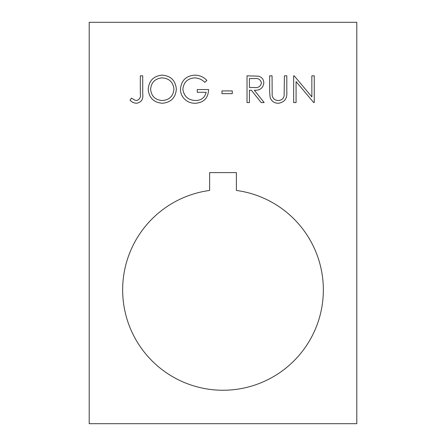 <?xml version="1.0" encoding="UTF-8"?>
<svg xmlns="http://www.w3.org/2000/svg" width="446" height="446" viewBox="0 0 446 446"><rect width="100%" height="100%" fill="white"/><g stroke="black" fill="none" stroke-linecap="round" stroke-linejoin="round"><path stroke-width="0.67" d="M122.65 289.9A100.35 100.35 0 0 0 223 390.25A100.35 100.35 0 0 0 323.35 289.9A100.35 100.35 0 0 0 236.38 190.448L236.38 172.608L209.62 172.608L209.62 190.448A100.35 100.35 0 0 0 122.65 289.9M180.457 89.189C181.293 80.464 186.094 75.775 194.852 75.134C199.568 75.223 203.577 76.974 206.877 80.386L204.814 82.337C202.032 79.55 198.682 78.067 194.774 77.877C187.699 78.401 183.73 82.136 182.86 89.083C183.88 96.325 188.106 100.138 195.543 100.523C201.235 100.428 204.786 97.685 206.191 92.289L197.271 92.289L197.271 89.546L208.589 89.546C208.221 98.103 203.805 102.675 195.337 103.266C190.682 103.344 186.813 101.655 183.741 98.204C181.555 95.6 180.463 92.59 180.457 89.189M232.266 93.66L221.969 93.66L221.969 90.917L232.266 90.917L232.266 93.66M249.414 102.58L247.017 102.58L247.017 75.82L258.435 76.182C261.874 77.147 263.67 79.416 263.826 82.978C263.029 88.163 259.867 90.577 254.337 90.231L264.171 102.58L261.2 102.58L251.366 90.231L249.414 90.231L249.414 102.58M356.8 22.3L89.2 22.3L89.2 423.7L356.8 423.7L356.8 22.3M296.077 81.568L296.077 102.58L293.674 102.58L293.674 75.82L294.176 75.82L311.854 96.882L311.854 75.82L314.257 75.82L314.257 102.58L313.711 102.58L296.077 81.568M270.137 97.624L269.657 91.982L269.657 75.82L272.06 75.82L272.166 95.411C272.857 98.689 274.92 100.395 278.365 100.523C281.331 100.35 283.26 98.845 284.135 96.007L284.409 75.82L286.811 75.82L286.811 91.982C287.33 98.466 284.559 102.229 278.499 103.266C274.401 103.255 271.614 101.37 270.137 97.624M162.316 103.266C153.731 102.535 149.025 97.886 148.211 89.317C148.931 80.726 153.563 75.998 162.104 75.134C170.812 75.826 175.557 80.509 176.343 89.189C175.579 97.785 170.907 102.48 162.316 103.266M136.615 100.523C139.715 99.547 140.953 97.245 140.317 93.621L140.317 75.82L142.72 75.82L142.72 93.889C143.45 99.246 141.371 102.374 136.482 103.266C133.945 103.093 131.793 102.067 130.026 100.177L131.442 98.12L134.859 100.138L136.615 100.523M254.432 78.563L249.414 78.563L249.414 87.483L254.315 87.522C258.223 88.007 260.592 86.485 261.423 82.973C260.587 79.533 258.256 78.061 254.432 78.563M173.94 89.183C173.204 82.209 169.296 78.44 162.221 77.877C155.169 78.507 151.3 82.315 150.609 89.306C151.345 96.241 155.214 99.982 162.221 100.523C169.341 100.004 173.243 96.224 173.94 89.183"/></g></svg>
